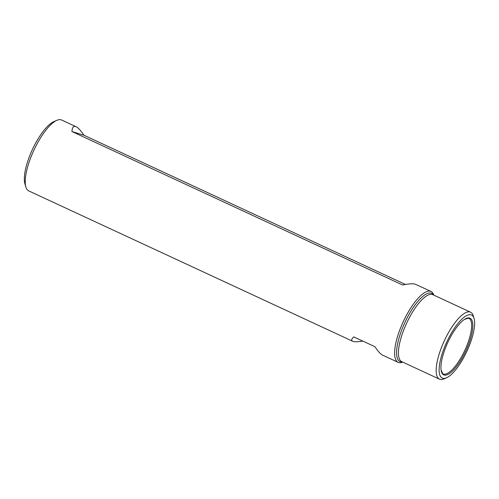 <?xml version="1.0" encoding="UTF-8"?>
<svg xmlns="http://www.w3.org/2000/svg" width="499" height="499" viewBox="0 0 499 499"><rect width="100%" height="100%" fill="white"/><g stroke="black" fill="none" stroke-linecap="round" stroke-linejoin="round"><path stroke-width="0.75" d="M75.555 126.521C73.434 125.91 72.218 127.582 71.918 131.53L83.926 135.223C80.801 130.563 78.193 127.732 76.097 126.727L75.555 126.521M402.724 362.106A39.072 12.463 -65.1 0 1 398.115 362.343L382.739 355.207C380.65 354.203 378.042 351.371 374.917 346.711L353.76 336.894C351.458 339.033 351.09 340.486 352.656 341.241L28.749 190.905A39.072 12.463 -65.1 0 1 25.904 187.075A39.072 12.463 -65.1 0 1 33.895 150.218A39.072 12.463 -65.1 0 1 56.886 120.328A39.072 12.463 -65.1 0 1 61.14 119.829A39.072 12.463 -65.1 0 1 61.651 120.022L76.097 126.727M405.456 284.461L83.926 135.223M71.918 131.53L402.531 284.979C408.762 283.781 412.972 283.507 415.162 284.143L431.011 291.46A39.072 12.463 -65.1 0 1 433.806 295.134M398.115 362.343A39.072 12.463 -65.1 0 1 402.905 322.429A39.072 12.463 -65.1 0 1 430.506 291.266A39.072 12.463 -65.1 0 1 431.011 291.46M352.656 341.241C354.29 341.971 357.689 341.927 362.842 341.11M446.486 377.812L443.991 378.884A36.92 11.776 -65.1 0 1 439.488 379.171A36.92 11.776 -65.1 0 1 444.01 341.459A36.92 11.776 -65.1 0 1 470.095 312.012A36.92 11.776 -65.1 0 1 470.576 312.193A36.92 11.776 -65.1 0 1 473.264 315.817L474.05 318.418A34.768 11.09 -65.1 0 1 466.939 351.209A34.768 11.09 -65.1 0 1 446.486 377.812A34.768 11.09 -65.1 0 1 444.197 348.021A34.768 11.09 -65.1 0 1 471.068 314.832A34.768 11.09 -65.1 0 1 474.05 318.418M469.621 318.063A31.225 9.961 -65.1 0 1 462.966 356.573A31.225 9.961 -65.1 0 1 441.079 369.971A31.225 9.961 -65.1 0 1 447.846 342.351A31.225 9.961 -65.1 0 1 464.575 319.354A31.225 9.961 -65.1 0 1 469.621 318.063M25.904 187.075L24.95 183.913A36.458 11.627 -65.1 0 1 32.404 149.525A36.458 11.627 -65.1 0 1 53.855 121.631L56.886 120.328M439.488 379.171L401.751 361.656A36.92 11.776 -65.1 0 1 406.273 323.938A36.92 11.776 -65.1 0 1 432.352 294.497A36.92 11.776 -65.1 0 1 432.833 294.678L470.576 312.193M402.375 361.943A37.643 12.007 -65.1 0 1 403.092 326.533A37.643 12.007 -65.1 0 1 431.155 293.144A37.643 12.007 -65.1 0 1 433.463 294.971M464.575 319.354L468.467 318.194A30.626 9.768 -65.1 0 1 468.505 318.206A30.626 9.768 -65.1 0 1 464.843 350.298A30.626 9.768 -65.1 0 1 442.713 373.689L441.079 369.971"/></g></svg>
